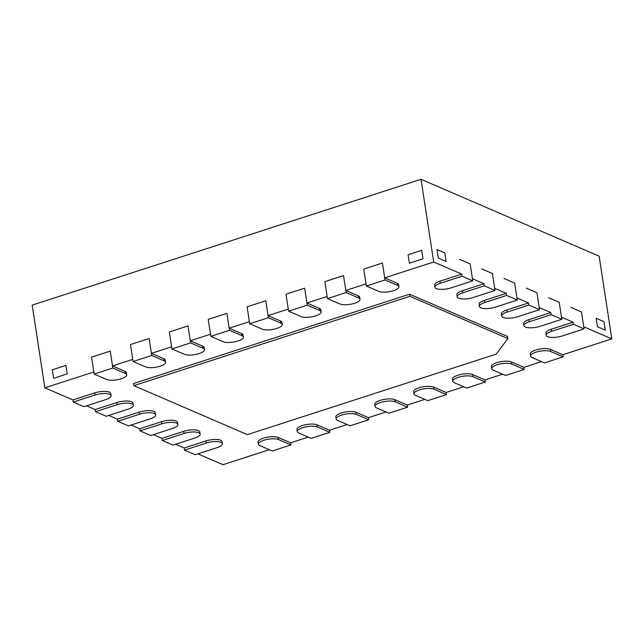 <?xml version="1.0" encoding="UTF-8"?>
<svg xmlns="http://www.w3.org/2000/svg" width="644" height="644" viewBox="0 0 644 644"><rect width="100%" height="100%" fill="white"/><g stroke="black" fill="none" stroke-linecap="round" stroke-linejoin="round"><path stroke-width="0.97" d="M584.076 328.899L562.301 335.943A10.868 3.47 -8.7 0 1 546.217 335.274A10.868 3.47 -8.7 0 1 551.61 331.33L573.385 324.286L584.076 328.899L581.476 311.929L583.746 326.774L611.8 338.881L562.808 354.739L550.338 349.354A10.868 3.47 171.3 0 0 537.99 349.426A10.868 3.47 171.3 0 0 530.27 354.015L530.592 356.14A10.868 3.47 171.3 0 0 532 357.517L544.47 362.894L563.13 356.857L550.66 351.479A10.868 3.47 171.3 0 0 538.312 351.543A10.868 3.47 171.3 0 0 530.592 356.14M541.524 361.622L523.926 367.322L511.457 361.936A10.868 3.47 171.3 0 0 499.108 362.009A10.868 3.47 171.3 0 0 491.38 366.597L491.71 368.722A10.868 3.47 171.3 0 0 493.119 370.099L505.58 375.476L524.248 369.439L511.779 364.061A10.868 3.47 171.3 0 0 499.43 364.126A10.868 3.47 171.3 0 0 491.71 368.722M502.634 374.204L485.037 379.904L472.575 374.518A10.868 3.47 171.3 0 0 460.227 374.591A10.868 3.47 171.3 0 0 452.499 379.179L452.821 381.304A10.868 3.47 171.3 0 0 454.229 382.681L466.699 388.058L485.367 382.021L472.897 376.643A10.868 3.47 171.3 0 0 460.549 376.716A10.868 3.47 171.3 0 0 452.821 381.304M463.752 386.786L446.155 392.486L433.686 387.1A10.868 3.47 171.3 0 0 421.337 387.173A10.868 3.47 171.3 0 0 413.617 391.761L413.939 393.887A10.868 3.47 171.3 0 0 415.348 395.263L427.817 400.64L446.477 394.603L434.016 389.226A10.868 3.47 171.3 0 0 421.667 389.298A10.868 3.47 171.3 0 0 413.939 393.887M424.871 399.369L407.274 405.068L394.804 399.683A10.868 3.47 171.3 0 0 382.456 399.755A10.868 3.47 171.3 0 0 374.736 404.343L375.058 406.469A10.868 3.47 171.3 0 0 376.466 407.845L388.936 413.223L407.596 407.185L395.126 401.808A10.868 3.47 171.3 0 0 382.778 401.88A10.868 3.47 171.3 0 0 375.058 406.469M385.989 411.951L368.392 417.65L355.923 412.265A10.868 3.47 171.3 0 0 343.574 412.337A10.868 3.47 171.3 0 0 335.846 416.926L336.176 419.051A10.868 3.47 171.3 0 0 337.585 420.427L350.046 425.805L368.714 419.767L356.245 414.39A10.868 3.47 171.3 0 0 343.896 414.462A10.868 3.47 171.3 0 0 336.176 419.051M347.1 424.533L329.503 430.232L317.041 424.847A10.868 3.47 171.3 0 0 304.692 424.919A10.868 3.47 171.3 0 0 296.964 429.508L297.287 431.633A10.868 3.47 171.3 0 0 298.695 433.01L311.165 438.387L329.833 432.349L317.363 426.972A10.868 3.47 171.3 0 0 305.014 427.044A10.868 3.47 171.3 0 0 297.287 431.633M308.218 437.115L290.621 442.814L278.152 437.429A10.868 3.47 171.3 0 0 265.803 437.501A10.868 3.47 171.3 0 0 258.083 442.09L258.405 444.215A10.868 3.47 171.3 0 0 259.814 445.592L272.283 450.969L290.943 444.932L278.482 439.554A10.868 3.47 171.3 0 0 266.133 439.627A10.868 3.47 171.3 0 0 258.405 444.215M269.337 449.697L222.969 464.702L197.861 453.867M222.413 443.724A10.868 3.47 171.3 0 0 206.33 443.056L184.554 450.108L195.237 454.72L217.012 447.669A10.868 3.47 171.3 0 0 222.413 443.724L222.083 441.599A10.868 3.47 171.3 0 0 206 440.939L184.224 447.983L175.595 444.255M200.147 434.112A10.868 3.47 171.3 0 0 184.063 433.452L162.288 440.496L172.97 445.109L194.746 438.065A10.868 3.47 171.3 0 0 200.147 434.112L199.825 431.987A10.868 3.47 171.3 0 0 183.741 431.327L161.966 438.371L153.336 434.652M177.881 424.501A10.868 3.47 171.3 0 0 161.797 423.841L140.022 430.884L150.712 435.497L172.487 428.453A10.868 3.47 171.3 0 0 177.881 424.501L177.559 422.384A10.868 3.47 171.3 0 0 161.475 421.715L139.7 428.767L131.07 425.04M155.623 414.889A10.868 3.47 171.3 0 0 139.539 414.229L117.763 421.273L128.446 425.885L150.221 418.841A10.868 3.47 171.3 0 0 155.623 414.889L155.293 412.772A10.868 3.47 171.3 0 0 139.209 412.112L117.433 419.155L108.804 415.428M133.356 405.285A10.868 3.47 171.3 0 0 117.272 404.617L95.497 411.669L106.18 416.282L127.955 409.23A10.868 3.47 171.3 0 0 133.356 405.285L133.034 403.16A10.868 3.47 171.3 0 0 116.95 402.5L95.175 409.544L86.546 405.817M111.09 395.674A10.868 3.47 171.3 0 0 95.006 395.014L73.231 402.057L83.921 406.67L105.697 399.626A10.868 3.47 171.3 0 0 111.09 395.674L110.768 393.548A10.868 3.47 171.3 0 0 94.684 392.888L72.909 399.932L44.855 387.825L93.847 371.974L91.577 357.13L110.245 351.093L112.515 365.937L124.984 371.314A10.868 3.47 -8.7 0 1 126.393 372.691L126.715 374.816A10.868 3.47 -8.7 0 1 118.987 379.405A10.868 3.47 -8.7 0 1 106.638 379.477L94.177 374.092L112.837 368.054L125.306 373.44A10.868 3.47 -8.7 0 1 126.715 374.816M112.515 365.937L132.736 359.392L130.458 344.548L149.126 338.511L151.396 353.355L163.866 358.732A10.868 3.47 -8.7 0 1 165.275 360.109L165.597 362.234A10.868 3.47 -8.7 0 1 157.877 366.822A10.868 3.47 -8.7 0 1 145.528 366.895L133.058 361.509L151.718 355.472L164.188 360.857A10.868 3.47 -8.7 0 1 165.597 362.234M151.396 353.355L171.618 346.81L169.348 331.966L188.008 325.928L190.278 340.773L202.747 346.15A10.868 3.47 -8.7 0 1 204.156 347.527L204.478 349.652A10.868 3.47 -8.7 0 1 196.758 354.24A10.868 3.47 -8.7 0 1 184.409 354.313L171.94 348.927L190.608 342.89L203.069 348.275A10.868 3.47 -8.7 0 1 204.478 349.652M190.278 340.773L210.499 334.228L208.229 319.384L226.889 313.346L229.167 328.19L241.629 333.568A10.868 3.47 -8.7 0 1 243.038 334.944L243.368 337.07A10.868 3.47 -8.7 0 1 235.64 341.658A10.868 3.47 -8.7 0 1 223.291 341.731L210.821 336.345L229.489 330.308L241.959 335.693A10.868 3.47 -8.7 0 1 243.368 337.07M229.167 328.19L249.381 321.646L247.111 306.802L265.779 300.764L268.049 315.608L280.518 320.986A10.868 3.47 -8.7 0 1 281.927 322.362L282.249 324.487A10.868 3.47 -8.7 0 1 274.521 329.076A10.868 3.47 -8.7 0 1 262.172 329.148L249.711 323.763L268.371 317.725L280.84 323.111A10.868 3.47 -8.7 0 1 282.249 324.487M268.049 315.608L288.271 309.064L285.992 294.219L304.66 288.182L306.93 303.026L319.4 308.404A10.868 3.47 -8.7 0 1 320.809 309.78L321.131 311.905A10.868 3.47 -8.7 0 1 313.411 316.494A10.868 3.47 -8.7 0 1 301.062 316.566L288.593 311.181L307.252 305.143L319.722 310.529A10.868 3.47 -8.7 0 1 321.131 311.905M306.93 303.026L327.152 296.482L324.882 281.637L343.542 275.6L345.812 290.444L358.281 295.821A10.868 3.47 -8.7 0 1 359.69 297.198L360.012 299.323A10.868 3.47 -8.7 0 1 352.292 303.912A10.868 3.47 -8.7 0 1 339.943 303.984L327.474 298.599L346.142 292.561L358.603 297.947A10.868 3.47 -8.7 0 1 360.012 299.323M345.812 290.444L366.034 283.899L363.763 269.055L382.423 263.018L384.701 277.862L397.163 283.239A10.868 3.47 -8.7 0 1 398.572 284.616L398.902 286.741A10.868 3.47 -8.7 0 1 391.174 291.329A10.868 3.47 -8.7 0 1 378.825 291.402L366.356 286.017L385.023 279.979L397.493 285.364A10.868 3.47 -8.7 0 1 398.902 286.741M384.701 277.862L433.694 262.003L461.74 274.111L439.965 281.162A10.868 3.47 -8.7 0 0 434.571 285.107L434.893 287.232A10.868 3.47 -8.7 0 1 440.295 283.279L462.07 276.236L472.752 280.848L450.977 287.892A10.868 3.47 -8.7 0 1 434.893 287.232M472.752 280.848L470.16 263.879L472.43 278.723L484.006 283.722L462.231 290.766A10.868 3.47 -8.7 0 0 456.838 294.719L457.16 296.844A10.868 3.47 -8.7 0 1 462.553 292.891L484.328 285.847L495.019 290.46L473.243 297.504A10.868 3.47 -8.7 0 1 457.16 296.844M495.019 290.46L492.419 273.491L494.697 288.335L506.273 293.334L484.497 300.378A10.868 3.47 -8.7 0 0 479.096 304.33L479.426 306.447A10.868 3.47 -8.7 0 1 484.819 302.503L506.595 295.451L517.285 300.064L495.51 307.116A10.868 3.47 -8.7 0 1 479.426 306.447M517.285 300.064L514.685 283.102L516.955 297.947L528.531 302.946L506.756 309.989A10.868 3.47 -8.7 0 0 501.362 313.942L501.684 316.059A10.868 3.47 -8.7 0 1 507.086 312.107L528.861 305.063L539.543 309.675L517.768 316.719A10.868 3.47 -8.7 0 1 501.684 316.059M539.543 309.675L536.951 292.706L539.221 307.558L550.797 312.549L529.022 319.601A10.868 3.47 -8.7 0 0 523.628 323.546L523.95 325.671A10.868 3.47 -8.7 0 1 529.344 321.718L551.119 314.675L561.81 319.287L540.034 326.331A10.868 3.47 -8.7 0 1 523.95 325.671M561.81 319.287L559.209 302.318L561.488 317.162L573.063 322.161L551.288 329.205A10.868 3.47 -8.7 0 0 545.887 333.157L546.217 335.274M507.553 336.466L409.592 294.187L133.517 383.518L133.847 385.635L247.385 434.644L496.242 354.12L507.875 338.583L507.553 336.466M581.476 311.929L570.793 307.317L581.476 311.929M573.063 322.161L573.385 324.286M559.209 302.318L548.527 297.705L559.209 302.318M550.797 312.549L551.119 314.675M536.951 292.706L526.261 288.093L536.951 292.706M528.531 302.946L528.861 305.063M514.685 283.102L504.002 278.49L514.685 283.102M506.273 293.334L506.595 295.451M492.419 273.491L481.736 268.878L492.419 273.491M484.006 283.722L484.328 285.847M470.16 263.879L459.47 259.266L470.16 263.879M461.74 274.111L462.07 276.236M433.694 262.003L421.031 179.298L599.145 256.175L611.8 338.881M605.263 330.114L597.471 326.758L596.167 318.273L603.959 321.638L596.167 318.273L597.471 326.758L605.263 330.114L603.959 321.638L605.263 330.114M438.282 258.043L446.075 261.408L444.779 252.923L436.986 249.566L444.779 252.923L446.075 261.408L438.282 258.043L436.986 249.566L438.282 258.043M44.855 387.825L32.2 305.119L421.031 179.298M422.995 258.791L409.391 263.195L408.087 254.71L421.699 250.307L408.087 254.71L409.391 263.195L422.995 258.791L421.699 250.307L422.995 258.791M53.605 378.318L67.209 373.914L65.913 365.43L52.309 369.833L65.913 365.43L67.209 373.914L53.605 378.318L52.309 369.833L53.605 378.318M409.592 294.187L409.914 296.304L133.847 385.635M507.875 338.583L409.914 296.304M112.837 368.054L110.245 351.093L91.577 357.13L94.177 374.092M151.718 355.472L149.126 338.511L130.458 344.548L133.058 361.509M190.608 342.89L188.008 325.928L169.348 331.966L171.94 348.927M229.489 330.308L226.889 313.346L208.229 319.384L210.821 336.345M268.371 317.725L265.779 300.764L247.111 306.802L249.711 323.763M290.943 444.932L290.621 442.814M329.833 432.349L329.503 430.232M368.714 419.767L368.392 417.65M407.596 407.185L407.274 405.068M446.477 394.603L446.155 392.486M307.252 305.143L304.66 288.182L285.992 294.219L288.593 311.181M346.142 292.561L343.542 275.6L324.882 281.637L327.474 298.599M385.023 279.979L382.423 263.018L363.763 269.055L366.356 286.017M485.367 382.021L485.037 379.904M524.248 369.439L523.926 367.322M563.13 356.857L562.808 354.739M184.554 450.108L184.224 447.983M162.288 440.496L161.966 438.371M140.022 430.884L139.7 428.767M117.763 421.273L117.433 419.155M95.497 411.669L95.175 409.544M73.231 402.057L72.909 399.932M125.306 373.44L124.984 371.314M164.188 360.857L163.866 358.732M203.069 348.275L202.747 346.15M241.959 335.693L241.629 333.568M280.84 323.111L280.518 320.986M278.482 439.554L278.152 437.429M317.363 426.972L317.041 424.847M356.245 414.39L355.923 412.265M395.126 401.808L394.804 399.683M434.016 389.226L433.686 387.1M319.722 310.529L319.4 308.404M358.603 297.947L358.281 295.821M397.493 285.364L397.163 283.239M472.897 376.643L472.575 374.518M511.779 364.061L511.457 361.936M550.66 351.479L550.338 349.354M551.61 331.33L551.288 329.205M529.344 321.718L529.022 319.601M507.086 312.107L506.756 309.989M484.819 302.503L484.497 300.378M462.553 292.891L462.231 290.766M440.295 283.279L439.965 281.162M206.33 443.056L206 440.939M184.063 433.452L183.741 431.327M161.797 423.841L161.475 421.715M139.539 414.229L139.209 412.112M117.272 404.617L116.95 402.5M95.006 395.014L94.684 392.888"/></g></svg>
